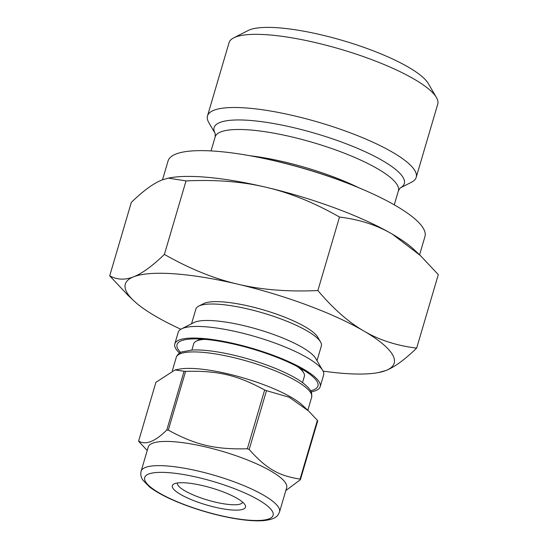 <?xml version="1.0" encoding="UTF-8"?>
<svg xmlns="http://www.w3.org/2000/svg" width="548" height="548" viewBox="0 0 548 548"><rect width="100%" height="100%" fill="white"/><g stroke="black" fill="none" stroke-linecap="round" stroke-linejoin="round"><path stroke-width="0.82" d="M138.617 441.085L155.92 382.299L175.045 369.934L184.087 371.256L166.784 430.043C155.07 441.633 145.679 445.312 138.617 441.085A85.111 19.776 16.4 0 0 138.939 441.661L147.227 450.483M247.354 448.764C214.987 449.6 196.013 445.134 168.298 430.153L185.601 371.366C217.974 370.53 236.941 374.996 264.657 389.977L247.354 448.764A85.111 19.776 16.4 0 1 248.278 449.107A85.111 19.776 16.4 0 1 249.189 449.449L266.492 390.662L289.289 397.279L308.503 410.932L317.381 420.316L300.078 479.103C278.411 475.739 266.205 468.622 249.189 449.449M285.83 490.542L300.4 479.678L317.703 420.891A85.111 19.776 16.4 0 0 317.381 420.316M175.045 369.934L179.388 369.119A70.582 16.399 16.4 0 1 262.971 384.415A70.582 16.399 16.4 0 1 302.674 405.404L308.503 410.932M264.657 389.977A85.111 19.776 16.4 0 1 265.575 390.32A85.111 19.776 16.4 0 1 266.492 390.662M184.087 371.256A85.111 19.776 16.4 0 1 185.601 371.366M300.078 479.103A85.111 19.776 16.4 0 1 300.4 479.678M166.784 430.043A85.111 19.776 16.4 0 1 168.298 430.153M180.648 352.494A73.432 17.063 16.4 0 1 180.237 341.26A73.432 17.063 16.4 0 1 272.315 355.57A73.432 17.063 16.4 0 1 317.052 381.524A73.432 17.063 16.4 0 1 310.613 390.745M179.586 353.118A75.768 17.605 16.4 0 1 174.805 343.911A75.768 17.605 16.4 0 1 273.103 355.262A75.768 17.605 16.4 0 1 320.176 386.696A75.768 17.605 16.4 0 1 311.168 391.847M174.805 343.911L178.223 332.287A75.768 17.605 16.4 0 1 181.518 328.875A75.768 17.605 16.4 0 1 276.521 343.637A75.768 17.605 16.4 0 1 322.683 370.421A75.768 17.605 16.4 0 1 323.601 375.072L320.176 386.696M181.518 328.875L193.876 322.587A65.39 15.193 16.4 0 1 275.863 335.328A65.39 15.193 16.4 0 1 315.703 358.44L322.683 370.421M191.553 323.765L195.876 309.072A65.39 15.193 16.4 0 1 198.719 306.12A65.39 15.193 16.4 0 1 280.713 318.868A65.39 15.193 16.4 0 1 320.546 341.979A65.39 15.193 16.4 0 1 321.34 345.994L317.011 360.694M198.719 306.12L203.657 303.606A61.239 14.227 16.4 0 1 280.446 315.545A61.239 14.227 16.4 0 1 317.758 337.184L320.546 341.979M297.215 366.482A57.67 13.399 16.4 0 1 303.667 372.777A57.67 13.399 16.4 0 1 304.366 376.318L302.517 382.6M191.869 350.035L193.718 343.754A57.67 13.399 16.4 0 1 196.218 341.157A57.67 13.399 16.4 0 1 205.055 339.363M242.648 502.167A33.99 7.898 16.4 0 1 207.808 500.125A33.99 7.898 16.4 0 1 177.422 482.973M221.789 491.371A38.148 8.864 16.4 0 1 245.031 504.852A38.148 8.864 16.4 0 1 206.397 504.927A38.148 8.864 16.4 0 1 173.963 483.939A38.148 8.864 16.4 0 1 221.789 491.371M141.124 471.218L148.248 447.004A72.137 16.762 16.4 0 1 241.832 457.813A72.137 16.762 16.4 0 1 286.652 487.741L279.528 511.948C277.521 516.387 275.939 519.011 264.033 520.6C255.608 521.312 244.826 520.456 231.694 518.045C216.008 515.099 200.39 510.729 184.854 504.934C169.27 499.043 157.454 493.015 149.399 486.83L142.802 480.014C140.918 477.192 140.357 474.26 141.124 471.218A72.137 16.762 16.4 0 1 145.384 467.458A72.137 16.762 16.4 0 1 234.708 482.028A72.137 16.762 16.4 0 1 279.528 511.948M109.703 275.843L131.335 202.349C143.432 190.649 153.693 183.183 162.112 179.95L168.373 178.121L186.025 180.909C215.796 179.504 242.517 181.635 266.198 187.3C289.926 192.8 314.367 202.712 339.507 217.049L317.874 290.543C288.104 291.94 261.375 289.81 237.695 284.152C213.967 278.651 189.533 268.732 164.393 254.402C152.296 266.109 142.035 273.575 133.609 276.802C125.143 280.192 117.169 279.877 109.703 275.843L127.643 294.947L133.568 300.557A140.124 32.551 16.4 0 1 133.609 276.802A140.124 32.551 16.4 0 1 237.695 284.152A140.124 32.551 16.4 0 1 363.831 331.006C348.549 322.197 333.232 308.709 317.874 290.543M186.025 180.909L164.393 254.402M339.507 217.049C359.495 219.481 377.106 225.18 392.341 234.16L420.357 255.526L438.297 274.623L416.665 348.117C396.677 345.685 379.065 339.979 363.831 331.006A140.124 32.551 16.4 0 1 385.888 370.517C394.307 367.29 404.568 359.824 416.665 348.117M378.325 372.592L385.888 370.517A140.124 32.551 16.4 0 1 378.325 372.592A140.124 32.551 16.4 0 1 323.039 371.085M168.373 178.121L169.674 177.874A140.124 32.551 16.4 0 1 266.198 187.3A140.124 32.551 16.4 0 1 392.341 234.16A140.124 32.551 16.4 0 1 414.432 249.909L420.357 255.526M180.854 329.238A140.124 32.551 16.4 0 1 155.659 316.312A140.124 32.551 16.4 0 1 133.568 300.557M162.516 179.799L168.051 160.989A133.897 31.106 16.4 0 1 246.114 155.063A133.897 31.106 16.4 0 1 341.753 181.052A133.897 31.106 16.4 0 1 362.543 189.327A133.897 31.106 16.4 0 1 424.947 236.599L419.59 254.799M246.114 155.063L247.984 155.379A129.746 30.14 16.4 0 1 340.657 180.566A129.746 30.14 16.4 0 1 360.796 188.581L362.543 189.327M348.617 132.205A108.778 25.27 16.4 0 1 416.206 177.333A108.778 25.27 16.4 0 1 411.48 182.237L400.143 187.998A99.14 23.03 16.4 0 0 342.719 142.473A99.14 23.03 16.4 0 0 219.96 122.457A99.14 23.03 16.4 0 0 215.22 133.568L208.815 122.588A108.778 25.27 16.4 0 1 207.5 115.909A108.778 25.27 16.4 0 1 348.617 132.205M207.5 115.909L229.037 42.737A108.778 25.27 16.4 0 1 233.763 37.839A108.778 25.27 16.4 0 1 370.153 59.04A108.778 25.27 16.4 0 1 436.42 97.482A108.778 25.27 16.4 0 1 437.736 104.161L416.206 177.333M233.763 37.839L248.155 30.517A96.688 22.461 16.4 0 1 369.386 49.354A96.688 22.461 16.4 0 1 428.289 83.529L436.42 97.482M148.631 474.041A66.945 15.556 16.4 0 1 258.629 499.94A66.945 15.556 16.4 0 1 219.433 515.305A66.945 15.556 16.4 0 1 148.631 474.041M172.332 370.681L176.251 357.378A70.582 16.399 16.4 0 1 180.422 353.7A70.582 16.399 16.4 0 1 267.814 367.948A70.582 16.399 16.4 0 1 311.668 397.232L307.825 410.288M250.176 155.762A95.489 22.187 16.4 0 1 331.691 176.223A95.489 22.187 16.4 0 1 358.748 187.711M211.049 150.912L215.179 136.87A95.489 22.187 16.4 0 1 220.83 131.897A95.489 22.187 16.4 0 1 339.061 151.179A95.489 22.187 16.4 0 1 398.396 190.793L394.259 204.836M200.397 339.034L196.218 341.157M301.311 368.729L303.667 372.777M176.251 357.378C177.237 354.707 179.182 352.864 182.087 351.843L192.451 350.001C202.644 349.59 215.59 351.124 231.29 354.611C258.437 360.618 288.221 372.188 302.037 382.251C309.928 388.08 311.271 391.525 311.641 393.156L311.668 397.232M400.184 187.971L398.396 190.793M215.206 133.534L215.179 136.87"/></g></svg>

